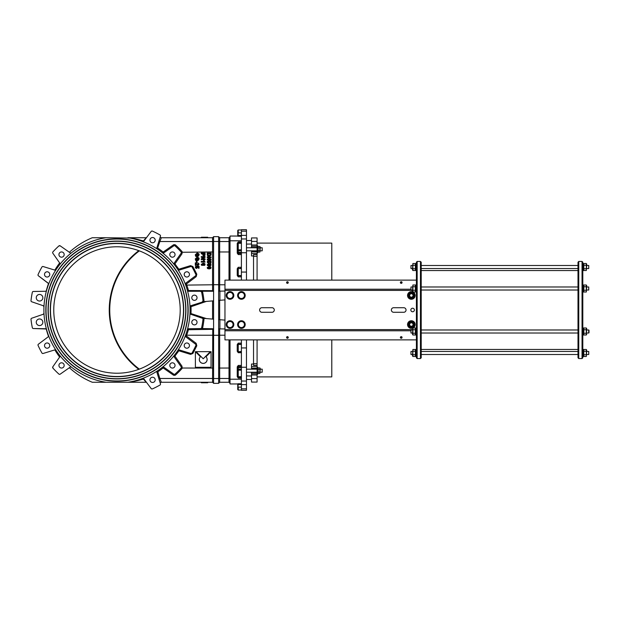 <?xml version="1.0" encoding="UTF-8"?>
<svg xmlns="http://www.w3.org/2000/svg" width="620" height="620" viewBox="0 0 620 620"><rect width="100%" height="100%" fill="white"/><g stroke="black" fill="none" stroke-linecap="round" stroke-linejoin="round"><path stroke-width="0.93" d="M143.84 241.172L143.437 240.94L142.988 241.699A0.504 0.504 0 0 0 143.569 241.529L151.195 231.415A1.015 1.015 0 0 1 152.411 231.105A86.49 86.49 0 0 1 159.991 234.965A1.015 1.015 0 0 1 160.456 236.135L156.86 247.884A1.015 1.015 0 0 0 157.271 249.023L159.859 241.529L158.898 241.234M146.583 237.537A0.504 0.504 0 0 1 146.173 237.739L143.437 240.94C137.741 239.304 132.595 238.235 127.991 237.739L146.173 237.739M143.84 378.828L143.437 379.06L146.173 382.261A0.504 0.504 0 0 1 146.583 382.463A0.504 0.504 0 0 0 146.173 382.261L127.991 382.261C132.595 381.765 137.741 380.696 143.437 379.06L142.988 378.301A0.504 0.504 0 0 1 143.569 378.471L151.195 388.585A1.015 1.015 0 0 0 152.411 388.895A86.49 86.49 0 0 0 159.991 385.036A1.015 1.015 0 0 0 160.456 383.865L156.86 372.116A1.015 1.015 0 0 1 157.271 370.977L157.829 371.822A74.098 74.098 0 0 0 163.052 368.032L162.525 367.156A1.015 1.015 0 0 1 163.742 367.118L163.052 368.032M237.235 344.557L237.739 344.588L238.243 343.131L237.235 344.557L237.235 351.292L237.739 351.323L238.243 352.718L241.405 352.718M237.235 351.292L238.243 352.718L238.243 351.78A0.504 0.496 -0 0 1 237.739 351.284L237.739 351.323M230.028 339.876L230.028 383.966L237.235 383.966A0.504 0.504 0 0 1 237.739 384.478L238.243 383.749L237.235 383.966A0.504 0.504 -133 0 1 237.739 384.462A0.504 0.504 -0 0 0 237.235 383.966L237.235 383.966M237.235 366.87L237.739 366.901L238.243 365.444L237.235 366.87L237.235 376.635L237.739 376.666L238.243 378.068L241.405 378.068M237.235 376.635L238.243 378.068L238.243 377.131A0.504 0.496 -0 0 1 237.739 376.627L237.739 376.666M241.405 366.498L238.243 366.498A0.504 0.496 0 0 0 237.739 366.994L237.739 376.208A0.504 0.496 -0 0 0 238.243 376.712L238.243 365.444L241.405 365.444M241.405 384.54L237.739 384.462L237.739 389.531L238.243 383.749L241.405 383.749M237.235 268.708L237.739 268.677L238.243 267.282L237.235 268.708L237.235 275.443L237.739 275.412L238.243 276.869L241.405 276.869M237.739 275.055A0.504 0.496 -0 0 0 238.243 275.551L238.243 268.584A0.504 0.496 0 0 0 237.739 269.08L237.739 275.412M237.739 235.538L238.243 235.46L237.739 230.47L237.739 235.53A0.504 0.504 0 0 1 237.235 236.034L238.243 236.251L237.739 235.538A0.504 0.504 180 0 1 237.235 236.034A0.504 0.504 0 0 0 237.739 235.522L237.739 235.53A0.504 0.504 -47 0 1 237.235 236.042L230.028 236.034L230.028 280.124M237.235 243.365L237.739 243.335L238.243 241.932L237.235 243.365L237.235 253.131L237.739 253.1L238.243 254.556L241.405 254.556M237.739 243.335L237.739 253.1M237.739 268.677L237.739 268.716A0.504 0.496 0 0 1 238.243 268.22L238.243 267.282L241.405 267.282M246.465 339.876L246.465 390.29L241.405 390.29L241.405 339.876M241.405 280.124L241.405 229.71L246.465 229.71L246.465 252.766L241.405 252.766M213.59 335.234L186.659 335.211A74.098 74.098 0 0 0 188.403 329.739L187.426 329.476A1.015 1.015 0 0 1 188.387 328.732L202.383 328.546A2.023 2.023 0 0 0 202.631 327.918L201.639 327.709A1.015 1.015 0 0 1 200.663 328.515L213.59 328.755M202.631 327.918A87.498 87.498 0 0 0 203.972 319.424A2.023 2.023 0 0 0 203.81 318.378L202.29 318.246A1.015 1.015 0 0 1 202.972 319.315A86.49 86.49 0 0 1 201.639 327.709M206.375 318.587L189.999 313.247A1.015 1.015 0 0 0 190.681 314.247L202.29 318.246L213.59 319.176M190.681 314.247L191.007 313.294A74.098 74.098 0 0 0 191.007 306.706L189.999 306.753A1.015 1.015 0 0 1 190.681 305.753L203.81 301.622A2.023 2.023 0 0 0 203.972 300.576L202.972 300.685A1.015 1.015 0 0 1 202.29 301.754L213.59 300.824M203.972 300.576A87.498 87.498 0 0 0 202.631 292.082A2.023 2.023 0 0 0 202.383 291.454L200.663 291.485A1.015 1.015 0 0 1 201.639 292.291A86.49 86.49 0 0 1 202.972 300.685M181.28 252.27L212.575 251.968L212.575 290.679L187.426 290.524A1.015 1.015 0 0 0 188.387 291.268L213.59 291.245M195.377 351.664L200.446 356.725A3.921 3.914 180 0 0 203.221 363.374A3.921 3.914 180 0 0 205.987 356.725L211.056 351.664L211.056 367.311L195.377 367.311L195.377 351.633L200.446 356.725M211.056 351.664L205.987 356.725M199.299 359.492A3.921 3.914 180 0 0 203.221 363.405A3.921 3.914 180 0 0 207.142 359.492M203.221 358.771L196.098 351.664L210.343 351.664L203.221 358.771M210.343 351.664L196.098 351.664M196.362 266.577L195.827 267.112L196.579 267.654L197.276 267.088L197.083 265.941L199.059 266.313L199.059 268.235L198.377 268.235L198.377 266.863L197.733 266.747L196.587 268.398L195.75 268.127L195.246 267.104L196.284 265.856L195.827 267.142M197.276 267.119L196.997 266.53M198.377 268.235L199.059 268.235M198.377 266.894L197.749 266.778M197.85 267.274L196.587 268.429L195.75 268.158L195.246 267.104M195.316 265.352L195.316 262.81L197.571 264.476L198.516 264.135L197.997 262.896L199.121 264.151L198.067 265.352L195.99 263.911L195.99 265.352L195.316 265.352L195.99 265.352M198.516 264.167L197.919 263.624M195.99 263.942L198.067 265.383L199.121 264.151M197.052 261.214L197.052 262.64L196.323 262.64L196.323 261.214L197.052 261.214M196.323 262.64L197.052 262.64M197.346 258.951L197.346 260.594L195.835 260.594L195.246 258.974L197.222 257.052L198.981 258.029L199.167 258.935L198.051 260.547L198.516 258.935L197.253 257.842L195.905 258.928L196.222 259.827L196.703 259.827L196.703 258.951L197.346 258.951M195.835 260.594L197.346 260.594M195.835 260.625L195.246 258.974M198.051 260.547L199.167 258.935M198.051 260.578L197.912 259.788M198.516 258.966L197.253 257.874L195.905 258.959M196.703 259.827L196.703 258.974M197.346 254.835L197.346 256.478L195.835 256.478L195.246 254.859L197.222 252.937L198.981 253.913L199.167 254.82L198.051 256.432L198.516 254.82L197.253 253.727L195.905 254.812L196.222 255.704L196.703 255.704L196.703 254.835L197.346 254.835M195.835 256.478L197.346 256.478M195.835 256.51L195.246 254.859M197.912 255.672L198.051 256.463L199.167 254.82M198.516 254.851L197.253 253.758L195.905 254.843M196.703 255.704L196.703 254.859M204.429 253.836L203.895 255.184L203.352 253.836L204.429 253.836L203.352 253.867M205.073 253.069L205.019 255.208L203.91 255.975L202.771 255.13L202.709 253.836L201.283 253.836L201.283 253.069L205.073 253.069M205.073 253.1L205.019 255.208M205.019 255.238L203.91 255.998L202.771 255.13M202.771 255.153L202.709 253.867L201.283 253.867M210.451 264.724L208.173 265.12L207.793 264.724L209.118 264.252L210.451 264.724L209.118 264.283L207.793 264.748M211.056 264.748L210.668 265.608L207.576 265.577L207.188 264.724L209.134 263.492L210.668 263.864L210.668 265.585L209.118 265.98L207.576 265.608L207.188 264.748M208.304 261.284L207.77 261.818L208.514 262.361L209.211 261.795L209.025 260.648L210.994 261.02L210.994 262.942L210.32 262.942L210.32 261.57L209.669 261.454L208.529 263.113L207.692 262.841L207.188 261.81L208.227 260.563L207.77 261.849M209.211 261.826L208.94 261.268M210.994 262.973L210.32 262.973M210.32 261.601L209.684 261.485M207.188 261.81L207.692 262.872L208.529 263.144L209.792 261.95M211.048 256.897L211.048 257.641L208.498 259.199L211.048 259.199L211.048 259.904L207.251 259.904L207.251 259.137L209.738 257.61L207.251 257.61L207.251 256.897L211.048 256.897M208.545 259.199L211.048 257.641M207.251 259.904L211.048 259.904M209.692 257.633L207.251 257.61M210.405 253.828L210.366 254.804L209.149 255.456L207.933 254.867L207.894 253.828L210.405 253.828M210.405 253.859L207.894 253.859M211.048 254.463L210.971 255.184L208.304 256.13L207.336 255.184L207.251 253.069L211.048 253.069L210.971 255.215L209.111 256.277L207.63 255.75L207.251 254.51M207.251 254.533L207.251 253.092M211.048 253.092L211.048 254.495M210.451 267.662L209.118 268.135L207.793 267.662L209.118 267.189L210.451 267.662M210.451 267.693L209.118 267.22L207.793 267.693M211.056 267.662L210.668 268.553L209.118 268.894L207.576 268.522L207.188 267.662L209.134 266.429L210.668 266.809L210.668 268.522L209.118 268.925L207.576 268.553L207.188 267.662M205.073 256.61L205.073 257.346L202.531 258.904L205.073 258.904L205.073 259.61L201.283 259.61L201.283 258.85L203.771 257.315L201.283 257.315L201.283 256.61L205.073 256.61M202.577 258.904L205.073 257.346M205.073 259.64L201.283 259.64M203.724 257.346L201.283 257.315M201.283 261.392L204.019 261.392L203.469 260.454L204.127 260.454L205.088 262.121L201.283 262.121L201.283 261.392M204.019 261.423L203.469 260.454M201.283 262.121L205.088 262.121M204.484 264.43L203.151 264.903L201.826 264.43L203.151 263.957L204.484 264.43M204.484 264.461L203.151 263.988L201.826 264.461M204.693 265.29L201.608 265.29L201.221 264.43L203.159 263.198L204.701 263.57L205.088 264.43L204.693 265.321L201.608 265.313L201.221 264.43M204.693 265.321L205.088 264.43M213.59 284.766L185.698 285.107M224.967 291.036L219.906 291.129L219.906 300.297L224.967 299.886M218.643 291.152L219.906 291.129M219.906 300.297L218.643 300.406M224.967 320.114L219.906 319.703L219.906 328.871L224.967 328.964M218.643 319.594L219.906 319.703M219.906 328.871L218.643 328.848M71.44 252.844A1.015 1.015 0 0 1 70.231 252.883L60.171 245.83L58.908 245.915A1.015 1.015 0 0 1 60.171 245.83L69.37 252.278A78.143 78.143 0 0 1 92.302 237.739L106.059 237.739A73.082 73.082 0 0 0 106.059 382.261L92.302 382.261A78.143 78.143 0 0 1 69.37 367.722L60.171 374.17A1.015 1.015 0 0 1 58.908 374.085A86.49 86.49 0 0 1 52.894 368.079A1.015 1.015 0 0 1 52.816 366.815L59.652 357.05A78.143 78.143 0 0 1 54.847 349.882L43.121 353.47A1.015 1.015 0 0 1 41.943 353.005A86.49 86.49 0 0 1 38.084 345.433A1.015 1.015 0 0 1 38.401 344.209L48.213 336.815A1.015 1.015 0 0 0 48.546 335.653M48.213 336.815L48.515 336.451A78.143 78.143 0 0 1 46.244 328.988L33.302 328.515A1.015 1.015 0 0 1 32.333 327.709A86.49 86.49 0 0 1 31 319.315A1.015 1.015 0 0 1 31.674 318.246L43.291 314.247A1.015 1.015 0 0 0 43.974 313.247M43.291 314.247L43.974 313.348A78.143 78.143 0 0 1 43.974 306.652L43.291 305.753L31.674 301.754A1.015 1.015 0 0 1 31 300.685A86.49 86.49 0 0 1 32.333 292.291A1.015 1.015 0 0 1 33.302 291.485L45.586 291.268A1.015 1.015 0 0 0 46.539 290.524M45.586 291.268L46.244 291.012A78.143 78.143 0 0 1 48.515 283.549L38.401 275.792A1.015 1.015 0 0 1 38.084 274.567A86.49 86.49 0 0 1 41.943 266.995A1.015 1.015 0 0 1 43.121 266.53L54.847 270.119A78.143 78.143 0 0 1 59.652 262.95L52.816 253.185A1.015 1.015 0 0 1 52.894 251.922A86.49 86.49 0 0 1 58.908 245.915M59.822 355.547A1.015 1.015 0 0 1 59.861 356.756L52.816 366.815L52.894 368.079M56.009 269.716A1.015 1.015 0 0 1 54.87 270.126L42.966 266.499M129.836 238.057L106.059 237.739M56.009 350.285A1.015 1.015 0 0 0 54.87 349.874L43.121 353.47M71.44 367.156A1.015 1.015 0 0 0 70.231 367.118L60.171 374.17M46.539 329.476A1.015 1.015 0 0 0 45.586 328.732L33.302 328.515M43.974 306.753A1.015 1.015 0 0 0 43.291 305.753L31.674 301.754M48.546 284.347A1.015 1.015 0 0 0 48.213 283.185L38.401 275.792M59.822 264.453A1.015 1.015 0 0 0 59.861 263.244L52.816 253.185M130.595 238.196L131.835 238.437M135.207 239.227L137.129 239.746M127.914 237.739A73.082 73.082 0 0 1 127.914 382.261L127.991 382.261M139.275 379.603L137.485 380.153M134.486 380.959L132.944 381.323M131.75 381.579L130.494 381.827M131.711 238.413L130.991 238.266M162.386 367.272L162.998 368.017M212.753 328.74L212.575 382.261L213.59 383.276L212.575 382.261L161.332 382.261A1.015 1.015 0 0 0 160.363 383.571A1.015 1.015 0 0 1 161.332 382.261L159.859 378.471L158.898 378.766M181.28 367.73L182.226 368.032L181.978 366.18L181.149 366.815A1.015 1.015 0 0 1 181.071 368.079A86.49 86.49 0 0 1 175.065 374.085A1.015 1.015 0 0 1 173.802 374.17L163.742 367.118M163.905 367.234L163.339 368.017M163.285 368.032L173.22 374.999A2.023 2.023 0 0 0 175.739 374.837A87.498 87.498 0 0 0 181.823 368.753A2.023 2.023 0 0 0 182.241 368.032L213.59 368.063M174.104 356.756A1.015 1.015 0 0 1 174.142 355.547L174.933 356.113L174.104 356.756L181.149 366.815M181.978 366.18L174.933 356.113L178.808 350.788L177.963 350.285A1.015 1.015 0 0 1 179.102 349.874L178.808 350.788L190.557 354.377L190.851 353.47L179.102 349.874M190.557 354.377L192.898 353.447L192.022 353.005A1.015 1.015 0 0 1 190.851 353.47M192.898 353.447L196.804 345.79L195.881 345.433A86.49 86.49 0 0 1 192.022 353.005M196.804 345.79L196.176 343.341L195.571 344.209A1.015 1.015 0 0 1 195.881 345.433M185.76 336.815A1.015 1.015 0 0 1 185.419 335.653L186.364 335.947L185.76 336.815L195.571 344.209M186.643 335.203L185.698 334.893M212.575 290.679L212.753 291.26M188.387 291.268L188.403 290.261A74.098 74.098 0 0 0 186.659 284.789L186.364 284.053L185.419 284.347A1.015 1.015 0 0 1 185.76 283.185L186.364 284.053L196.176 276.66L195.571 275.792L185.76 283.185M196.176 276.66L196.804 274.211L195.881 274.567A1.015 1.015 0 0 1 195.571 275.792M196.804 274.211L192.898 266.553L192.022 266.995A86.49 86.49 0 0 1 195.881 274.567M192.898 266.553L190.557 265.624L190.851 266.53A1.015 1.015 0 0 1 192.022 266.995M179.102 270.126A1.015 1.015 0 0 1 177.963 269.716L178.808 269.212L179.102 270.126L190.851 266.53M190.557 265.624L178.808 269.212L174.933 263.887L174.142 264.453A1.015 1.015 0 0 1 174.104 263.244L174.933 263.887L181.978 253.82L181.149 253.185L174.104 263.244M162.386 252.728L163.285 251.968L163.905 252.766M163.742 252.883A1.015 1.015 0 0 1 162.525 252.844L163.161 252.108L163.742 252.883L173.802 245.83A1.015 1.015 0 0 1 175.065 245.915A86.49 86.49 0 0 1 181.071 251.922A1.015 1.015 0 0 1 181.149 253.185M161.332 237.739L212.575 237.739L212.575 241.529L159.859 241.529L161.332 237.739A1.015 1.015 0 0 1 160.363 236.429M213.59 241.529L212.575 241.529L212.575 251.968L213.59 251.937M229.013 339.876L229.013 368.032L230.028 368.063M230.028 383.276L229.013 382.261L229.013 368.032L218.643 368.063M219.658 319.68L219.658 300.32M230.028 236.724L229.013 237.739L229.013 251.968L230.028 251.937M224.967 284.789L219.658 284.789L219.658 251.968L229.013 251.968L229.013 280.124M219.658 291.129L219.658 284.789L218.643 284.766M218.643 251.937L219.658 251.968L219.658 237.739L229.013 237.739M213.59 241.467L213.59 383.338L218.643 383.338L218.643 236.662L213.59 236.662L213.59 241.467L218.643 241.467M218.643 383.276L219.658 382.261L219.658 335.211L218.643 335.234M224.967 335.211L219.658 335.211L219.658 328.871M218.643 236.724L219.658 237.739M212.575 300.901L212.575 319.099M213.59 236.724L212.575 237.739L213.59 236.724M106.059 382.261L127.914 382.261M207.685 237.739L207.685 237.235L201.361 237.235L201.361 237.739M204.522 237.739L204.522 237.235M207.685 382.261L207.685 382.765L201.361 382.765L201.361 382.261M204.522 382.261L204.522 382.765M45.826 310A71.16 71.16 0 0 1 152.567 248.372A71.16 71.16 0 0 1 152.567 371.628A71.16 71.16 0 0 1 45.826 310M155.171 380.262A2.627 2.627 0 0 1 150.924 381.889A2.627 2.627 0 0 1 151.637 377.402A2.627 2.627 0 0 1 155.171 380.262M175.011 365.025A2.627 2.627 0 0 1 171.476 367.885A2.627 2.627 0 0 1 170.763 363.397A2.627 2.627 0 0 1 175.011 365.025M189.17 344.402A2.627 2.627 0 0 1 186.698 348.208A2.627 2.627 0 0 1 184.636 344.162A2.627 2.627 0 0 1 189.17 344.402M196.269 320.408A2.627 2.627 0 0 1 195.091 324.795A2.627 2.627 0 0 1 191.882 321.586A2.627 2.627 0 0 1 196.269 320.408M195.602 295.399A2.627 2.627 0 0 1 195.843 299.94A2.627 2.627 0 0 1 191.797 297.871A2.627 2.627 0 0 1 195.602 295.399M187.248 271.816A2.627 2.627 0 0 1 188.875 276.063A2.627 2.627 0 0 1 184.388 275.35A2.627 2.627 0 0 1 187.248 271.816M172.011 251.976A2.627 2.627 0 0 1 174.871 255.51A2.627 2.627 0 0 1 170.376 256.215A2.627 2.627 0 0 1 172.011 251.976M151.381 237.809A2.627 2.627 0 0 1 155.194 240.289A2.627 2.627 0 0 1 151.148 242.35A2.627 2.627 0 0 1 151.381 237.809M213.59 284.712L218.643 284.712M213.59 335.288L218.643 335.288M61.55 362.808A2.627 2.627 0 0 1 63.821 366.746A2.627 2.627 0 0 1 59.28 366.746A2.627 2.627 0 0 1 61.55 362.808M47.941 343.092A2.627 2.627 0 0 1 48.887 347.541A2.627 2.627 0 0 1 44.57 346.138A2.627 2.627 0 0 1 47.941 343.092M49.631 273.598A2.627 2.627 0 0 1 46.585 276.977A2.627 2.627 0 0 1 45.182 272.653A2.627 2.627 0 0 1 49.631 273.598M64.178 254.564A2.627 2.627 0 0 1 60.241 256.835A2.627 2.627 0 0 1 60.241 252.294A2.627 2.627 0 0 1 64.178 254.564M42.842 297.678A3.286 3.286 0 0 1 37.959 300.615A3.286 3.286 0 0 1 37.859 294.919A3.286 3.286 0 0 1 42.842 297.678M42.664 321.191A3.286 3.286 0 0 1 38.928 325.492A3.286 3.286 0 0 1 37.076 320.106A3.286 3.286 0 0 1 42.664 321.191M48.252 310A68.735 68.735 0 0 0 151.35 369.528A68.735 68.735 0 0 0 151.35 250.472A68.735 68.735 0 0 0 48.252 310M48.05 310A68.936 68.936 0 0 1 151.451 250.302A68.936 68.936 0 0 1 151.451 369.698A68.936 68.936 0 0 1 48.05 310M46.027 310A70.959 70.959 0 0 0 152.466 371.45A70.959 70.959 0 0 0 152.466 248.55A70.959 70.959 0 0 0 46.027 310M50.476 310A66.51 66.51 0 0 0 150.242 367.598A66.51 66.51 0 0 0 150.242 252.402A66.51 66.51 0 0 0 50.476 310M50.274 310A66.712 66.712 0 0 1 150.342 252.224A66.712 66.712 0 0 1 150.342 367.776A66.712 66.712 0 0 1 50.274 310M116.986 246.776A63.224 63.224 0 0 1 171.74 341.612A63.224 63.224 0 0 1 62.233 341.612A63.224 63.224 0 0 1 116.986 246.776M246.465 347.936L241.405 347.936M246.465 367.234L241.405 367.234M246.465 252.766L246.465 272.064L241.405 272.064M246.465 272.064L246.465 280.124M219.658 382.261L229.013 382.261M288.215 282.836A0.837 0.806 -0 0 0 286.649 282.836M288.269 282.542A0.837 0.806 180 0 1 287.432 283.348A0.837 0.806 180 0 1 286.587 282.542A0.837 0.806 180 0 1 287.432 281.736A0.837 0.806 180 0 1 288.269 282.542M402.016 282.836A0.837 0.806 -0 0 0 400.45 282.836M402.07 282.542A0.837 0.806 180 0 1 401.233 283.348A0.837 0.806 180 0 1 400.388 282.542A0.837 0.806 180 0 1 401.233 281.736A0.837 0.806 180 0 1 402.07 282.542M288.269 337.458A0.837 0.806 -0 0 1 287.432 338.264A0.837 0.806 -0 0 1 286.587 337.458A0.837 0.806 -0 0 1 287.432 336.652A0.837 0.806 -0 0 1 288.269 337.458M286.649 337.164A0.837 0.806 180 0 0 288.215 337.164M402.07 337.458A0.837 0.806 -0 0 1 401.233 338.264A0.837 0.806 -0 0 1 400.388 337.458A0.837 0.806 -0 0 1 401.233 336.652A0.837 0.806 -0 0 1 402.07 337.458M400.45 337.164A0.837 0.806 180 0 0 402.016 337.164M261.888 312.279A2.279 2.279 0 0 1 259.617 310A2.279 2.279 0 0 1 261.888 307.721L272.002 307.721A2.279 2.279 0 0 1 274.28 310A2.279 2.279 0 0 1 272.002 312.279L261.888 312.279M393.646 312.279A2.279 2.279 0 0 1 391.367 310A2.279 2.279 0 0 1 393.646 307.721L403.76 307.721A2.279 2.279 0 0 1 406.038 310A2.279 2.279 0 0 1 403.76 312.279L393.646 312.279M414.377 310A1.767 1.767 0 0 1 411.726 311.535A1.767 1.767 0 0 1 411.726 308.466A1.767 1.767 0 0 1 414.377 310M416.407 339.876L224.967 339.876L224.967 280.124L416.407 280.124M257.083 280.124L257.083 251.139L251.519 251.139L251.519 255.975L253.541 255.967M251.519 372.209L251.519 382.075L257.083 382.075L257.083 339.876M257.083 251.139L257.083 237.925L251.519 237.925L251.519 247.791M251.519 379.517L246.465 379.44M251.519 375.976L246.465 375.898M251.519 244.024L246.465 244.102M251.519 240.483L246.465 240.56M253.541 364.033L251.519 364.025L251.519 369.179M253.541 280.124L253.541 256.308L257.083 256.308M257.083 254.657L253.541 254.657L253.541 256.308M257.083 363.692L253.541 363.692L253.541 339.876M253.541 363.692L253.541 365.343L257.083 365.343M257.083 368.861L251.519 368.861M257.083 247.473L251.519 247.473M257.083 372.527L251.519 372.527M257.083 374.232L257.719 374.232L257.719 367.156L257.083 367.156M257.083 252.844L257.719 252.844L257.719 245.768L257.083 245.768M138.803 250.658A74.346 74.346 0 0 0 138.803 369.342M331.785 339.876L331.785 376.89L257.083 376.89M257.083 243.11L331.785 243.11L331.785 280.124M420.453 261.446L420.453 358.554L417.159 358.554L417.159 261.446L420.453 261.446L421.213 262.206L421.213 357.794L420.453 358.554M417.159 261.446L416.407 262.206L416.407 357.794L417.159 358.554M578.755 358.554L578.755 261.446L582.048 261.446L582.048 358.554L578.755 358.554L578.003 357.794L578.003 262.206L578.755 261.446M582.048 358.554L582.808 357.794L582.808 262.206L582.048 261.446M412.874 328.011A3.79 3.79 0 0 1 407.696 325.578A3.79 3.79 0 0 1 410.828 320.78A3.79 3.79 0 0 1 412.92 327.988M412.92 292.012A3.79 3.79 0 0 1 410.828 299.22A3.79 3.79 0 0 1 407.696 294.423A3.79 3.79 0 0 1 412.874 291.989M245.202 324.539A3.79 3.79 0 0 1 239.506 327.825A3.79 3.79 0 0 1 239.506 321.253A3.79 3.79 0 0 1 245.202 324.539M233.817 324.539A3.79 3.79 0 0 1 228.129 327.825A3.79 3.79 0 0 1 228.129 321.253A3.79 3.79 0 0 1 233.817 324.539M233.817 295.461A3.79 3.79 0 0 1 228.129 298.747A3.79 3.79 0 0 1 228.129 292.175A3.79 3.79 0 0 1 233.817 295.461M245.202 295.461A3.79 3.79 0 0 1 239.506 298.747A3.79 3.79 0 0 1 239.506 292.175A3.79 3.79 0 0 1 245.202 295.461M238.778 293.942L239.653 292.423L241.405 292.423A3.038 3.038 0 0 0 238.778 296.98L237.902 295.461L238.778 293.942M243.156 292.423L244.032 293.942A3.038 3.038 0 0 0 241.405 292.423L243.156 292.423M244.908 295.461L244.032 296.98A3.038 3.038 0 0 0 244.032 293.942L244.908 295.461M241.405 298.491L239.653 298.491L238.778 296.98A3.038 3.038 0 0 0 244.032 296.98L243.156 298.491L241.405 298.491M227.401 323.02L228.276 321.509L230.028 321.509A3.038 3.038 0 0 0 227.401 326.058L226.525 324.539L227.401 323.02M231.779 321.509L232.655 323.02A3.038 3.038 0 0 0 230.028 321.509L231.779 321.509M233.531 324.539L232.655 326.058A3.038 3.038 0 0 0 232.655 323.02L233.531 324.539M230.028 327.577L228.276 327.577L227.401 326.058A3.038 3.038 0 0 0 232.655 326.058L231.779 327.577L230.028 327.577M227.401 293.942L228.276 292.423L230.028 292.423A3.038 3.038 0 0 0 227.401 296.98L226.525 295.461L227.401 293.942M231.779 292.423L232.655 293.942A3.038 3.038 0 0 0 230.028 292.423L231.779 292.423M233.531 295.461L232.655 296.98A3.038 3.038 0 0 0 232.655 293.942L233.531 295.461M230.028 298.491L228.276 298.491L227.401 296.98A3.038 3.038 0 0 0 232.655 296.98L231.779 298.491L230.028 298.491M238.778 323.02L239.653 321.509L241.405 321.509A3.038 3.038 0 0 0 238.778 326.058L237.902 324.539L238.778 323.02M243.156 321.509L244.032 323.02A3.038 3.038 0 0 0 241.405 321.509L243.156 321.509M244.908 324.539L244.032 326.058A3.038 3.038 0 0 0 244.032 323.02L244.908 324.539M241.405 327.577L239.653 327.577L238.778 326.058A3.038 3.038 0 0 0 244.032 326.058L243.156 327.577L241.405 327.577M413.06 295.461A1.713 1.713 0 0 1 410.486 296.941A1.713 1.713 0 0 1 410.486 293.973A1.713 1.713 0 0 1 413.06 295.461M413.06 324.539A1.713 1.713 0 0 1 410.486 326.027A1.713 1.713 0 0 1 410.486 323.059A1.713 1.713 0 0 1 413.06 324.539M411.347 322.516A2.023 2.023 0 0 0 409.595 325.554A2.023 2.023 0 0 0 413.098 325.554A2.023 2.023 0 0 0 411.347 322.516M411.347 322.795A1.751 1.751 0 0 1 412.858 325.415A1.751 1.751 0 0 1 409.828 325.415A1.751 1.751 0 0 1 411.347 322.795M414.152 324.539A2.806 2.806 0 0 0 409.944 322.113A2.806 2.806 0 0 0 409.944 326.972A2.806 2.806 0 0 0 414.152 324.539M413.098 321.509L414.85 324.539L413.098 327.577L409.595 327.577L407.844 324.539L409.595 321.509L413.098 321.509M411.347 293.438A2.023 2.023 0 0 0 409.595 296.469A2.023 2.023 0 0 0 413.098 296.469A2.023 2.023 0 0 0 411.347 293.438M411.347 293.71A1.751 1.751 0 0 1 412.858 296.337A1.751 1.751 0 0 1 409.828 296.337A1.751 1.751 0 0 1 411.347 293.71M414.152 295.461A2.806 2.806 0 0 0 409.944 293.028A2.806 2.806 0 0 0 409.944 297.887A2.806 2.806 0 0 0 414.152 295.461M413.098 292.423L414.85 295.461L413.098 298.491L409.595 298.491L407.844 295.461L409.595 292.423L413.098 292.423M416.407 284.967L415.772 284.967L415.772 292.043L416.407 292.043M416.407 349.447L415.772 349.447L415.772 356.531L416.407 356.531M416.407 327.957L415.772 327.957L415.772 335.033L416.407 335.033M416.407 263.469L415.772 263.469L415.772 270.553L416.407 270.553M583.436 284.967L582.808 284.967L583.436 284.967L583.436 292.043L582.808 292.043M583.436 327.957L582.808 327.957L583.436 327.957L583.436 335.033L582.808 335.033M582.808 270.553L583.436 270.553L583.436 263.469L582.808 263.469M582.808 356.531L583.436 356.531L583.436 349.447L582.808 349.447M410.967 265.492L410.967 268.53L410.967 265.492L412.486 265.492M586.721 265.492L588.744 265.492L588.744 268.53L586.721 268.53M588.744 268.53L588.744 265.492M410.967 351.47L410.967 354.508L410.967 351.47L412.486 351.47M586.721 351.47L588.744 351.47L588.744 354.508L586.721 354.508M588.744 354.508L588.744 351.47M410.967 329.979L410.967 333.01L410.967 329.979L412.486 329.979M586.721 329.979L588.744 329.979L588.744 333.01L586.721 333.01M589 332.762L589 330.228M410.967 286.99L410.967 290.021L410.967 286.99L412.486 286.99M586.721 286.99L588.744 286.99L588.744 290.021L586.721 290.021M588.744 290.021L588.744 286.99M412.486 355.795L412.889 349.486L412.889 356.492L412.486 355.795M412.889 356.492L415.369 356.492L415.369 349.486L412.889 349.486M415.369 356.492L415.772 355.795M412.889 351.238L415.369 351.238M412.889 354.741L415.369 354.741M412.486 334.304L412.889 327.988L412.889 335.002L412.486 334.304M412.889 335.002L415.369 335.002L415.369 327.988L412.889 327.988M415.369 335.002L415.772 334.304M412.889 329.747L415.369 329.747M412.889 333.25L415.369 333.25M412.486 291.315L412.889 284.999L412.889 292.012L412.486 291.315M412.889 292.012L415.369 292.012L415.369 284.999L412.889 284.999M415.369 292.012L415.772 291.315M412.889 286.75L415.369 286.75M412.889 290.253L415.369 290.253M412.486 269.816L412.889 263.508L412.889 270.514L412.486 269.816M412.889 270.514L415.369 270.514L415.369 263.508L412.889 263.508M415.369 270.514L415.772 269.816M412.889 265.259L415.369 265.259M412.889 268.762L415.369 268.762M586.721 328.685L586.318 335.002L586.318 327.988L586.721 328.685M586.318 327.988L583.839 327.988L583.839 335.002L586.318 335.002L586.721 334.304M583.839 327.988L583.436 328.685L583.839 327.988M586.318 333.25L583.839 333.25M586.318 329.747L583.839 329.747M586.721 350.184L586.318 356.492L586.318 349.486L586.721 350.184M586.318 349.486L583.839 349.486L583.839 356.492L586.318 356.492M583.839 349.486L583.436 350.184M586.318 354.741L583.839 354.741M586.318 351.238L583.839 351.238M586.721 264.205L586.318 270.514L586.318 263.508L586.721 264.205M586.318 263.508L583.839 263.508L583.839 270.514L586.318 270.514M583.839 263.508L583.436 264.205M586.318 268.762L583.839 268.762M586.318 265.259L583.839 265.259M586.721 285.696L586.318 292.012L586.318 284.999L586.721 285.696M586.318 284.999L583.839 284.999L583.839 292.012L586.318 292.012M583.839 284.999L583.436 285.696M586.318 290.253L583.839 290.253M586.318 286.75L583.839 286.75M260.245 247.132L259.896 252.084L259.896 246.535L260.245 247.132M259.896 246.535L258.06 246.535L258.06 252.084L259.896 252.084M258.06 246.535L257.719 247.132M259.896 250.697L258.06 250.697M259.896 247.922L258.06 247.922M260.245 368.52L259.896 373.465L259.896 367.916L260.245 368.52M259.896 367.916L258.06 367.916L258.06 373.465L259.896 373.465M258.06 367.916L257.719 368.52M259.896 372.078L258.06 372.078M259.896 369.303L258.06 369.303M260.245 369.179L262.221 369.179L262.221 372.209L260.245 372.209M257.083 372.209L246.465 372.209M262.221 369.179L262.221 372.209M260.245 247.791L262.221 247.791L262.221 250.821L260.245 250.821M257.083 250.821L246.465 250.821M262.221 247.791L262.221 250.821M241.405 379.208L230.028 379.208M241.405 343.131L238.243 343.131L238.243 344.185L241.405 344.185M237.235 275.443L238.243 276.869L238.243 275.551L241.405 275.551M237.235 253.131L238.243 254.556L238.243 241.932L241.405 241.932M241.405 240.792L230.028 240.792M237.739 243.373A0.504 0.496 0 0 1 238.243 242.87L241.405 242.87M241.405 236.251L238.243 236.251L238.243 235.46L241.405 235.46M241.405 390.042L238.243 390.042L238.243 387.113L241.405 387.113M237.739 367.249A0.504 0.496 0 0 1 238.243 366.753L241.405 366.753M237.739 367.745L241.405 367.745M237.739 369.28L241.405 369.28M237.739 370.597A0.504 0.442 0 0 1 238.243 370.156L241.405 370.156M241.405 377.131L238.243 377.131L238.243 376.712L241.405 376.712M237.739 344.681A0.504 0.496 0 0 1 238.243 344.185L238.243 344.449A0.504 0.496 0 0 0 237.739 344.945M237.739 350.92A0.504 0.496 -0 0 0 238.243 351.416L238.243 344.449L241.405 344.449M241.405 351.78L238.243 351.78L241.405 351.416M241.405 268.584L238.243 268.584L241.405 268.22M237.739 275.319A0.504 0.496 -0 0 0 238.243 275.815L241.405 275.815M237.739 243.792A0.504 0.496 0 0 1 238.243 243.288L241.405 243.288M237.739 249.403A0.504 0.442 0 0 0 238.243 249.845L241.405 249.845M237.739 250.72L241.405 250.72M237.739 252.255L241.405 252.255M237.739 252.751A0.504 0.496 -0 0 0 238.243 253.247L241.405 253.247M237.739 253.006A0.504 0.496 -0 0 0 238.243 253.503L241.405 253.503M241.405 232.888L238.243 232.888L238.243 229.958L237.739 230.47M203.972 319.424L202.972 319.315M202.631 292.082L201.639 292.291M181.978 253.82L182.226 251.968A2.023 2.023 0 0 0 181.823 251.247A87.498 87.498 0 0 0 175.739 245.163A2.023 2.023 0 0 0 173.22 245.001L163.285 251.968M190.681 305.753L191.007 306.706L206.375 301.413M213.59 378.471L159.859 378.471L157.829 371.822L156.86 372.116M173.22 374.999L173.802 374.17M175.739 374.837L175.065 374.085M181.823 368.753L181.071 368.079M196.176 343.341L186.364 335.947L186.643 335.211M188.387 328.732L188.403 329.739L212.575 329.321M173.802 245.83L173.22 245.001M175.065 245.915L175.739 245.163M181.071 251.922L181.823 251.247M156.86 247.884L157.829 248.178A74.098 74.098 0 0 1 163.052 251.968M230.028 378.471L218.643 378.471M230.028 241.529L218.643 241.529M213.59 378.533L218.643 378.533M246.465 381.044L241.405 381.044M246.465 384.617L241.405 384.617M246.465 388.81L241.405 388.81M246.465 231.19L241.405 231.19M246.465 235.383L241.405 235.383M246.465 238.956L241.405 238.956M224.967 289.214L410.711 289.214M224.967 290.4L412.486 290.4M410.711 330.786L224.967 330.786M412.486 329.6L224.967 329.6M251.519 253.534L257.083 253.534M257.083 251.883L251.519 251.883M257.083 366.466L251.519 366.466M251.519 368.117L257.083 368.117M251.519 246.225L257.083 246.225M257.083 245.001L251.519 245.001M251.519 374.999L257.083 374.999M257.083 373.775L251.519 373.775M257.083 378.58L251.519 378.58M257.083 241.42L251.519 241.42M139.361 369.132A73.842 73.842 0 0 1 139.361 250.868M238.243 390.042L237.739 389.531M241.405 229.958L238.243 229.958M578.003 270.553L421.213 270.553M578.003 349.447L421.213 349.447M410.967 268.53L412.486 268.53M421.213 268.53L578.003 268.53M421.213 265.492L578.003 265.492M410.967 354.508L412.486 354.508M421.213 354.508L578.003 354.508M421.213 351.47L578.003 351.47M410.967 333.01L412.486 333.01M421.213 333.01L578.003 333.01M421.213 329.979L578.003 329.979M410.967 290.021L412.486 290.021M421.213 290.021L578.003 290.021M421.213 286.99L578.003 286.99M415.772 350.184L415.369 349.486M415.772 328.685L415.369 327.988M415.772 285.696L415.369 284.999M415.772 264.205L415.369 263.508M583.436 334.304L583.839 335.002M583.436 355.795L583.839 356.492M583.436 269.816L583.839 270.514M583.436 291.315L583.839 292.012M257.719 251.48L258.06 252.084M257.719 372.868L258.06 373.465M246.465 369.179L257.083 369.179M246.465 247.791L257.083 247.791"/></g></svg>
